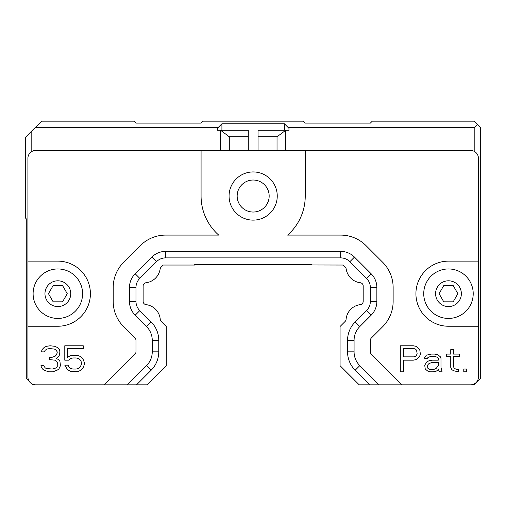 <?xml version="1.0" encoding="UTF-8"?>
<svg xmlns="http://www.w3.org/2000/svg" width="506" height="506" viewBox="0 0 506 506"><rect width="100%" height="100%" fill="white"/><g stroke="black" fill="none" stroke-linecap="round" stroke-linejoin="round"><path stroke-width="0.76" d="M355.18 370.234A26.046 26.046 0 0 1 347.559 351.822L354.073 351.822L354.073 340.374A8891.54 2.524 180 0 0 347.559 340.374A26.046 26.046 0 0 1 355.187 321.961A8967.522 2.909 45 0 0 359.791 326.566A19.532 19.532 0 0 0 354.073 340.374A19.532 19.532 0 0 1 359.791 326.566L371.138 315.219A19.532 19.532 0 0 0 376.862 301.412L376.862 287.566A19.532 19.532 0 0 0 371.138 273.759L354.472 257.092A19.532 19.532 0 0 0 340.664 251.374L165.664 251.374A19.532 19.532 0 0 0 151.851 257.092L135.184 273.759A19.532 19.532 0 0 0 129.466 287.566L129.466 301.412A19.532 19.532 0 0 0 135.184 315.219L146.531 326.566A8974.922 2.593 -45 0 0 151.142 321.961A26.046 26.046 0 0 1 158.77 340.374L152.255 340.374A19.532 19.532 0 0 0 146.531 326.566A19.532 19.532 0 0 1 152.249 340.374L152.249 351.822A8857.359 2.132 0 0 0 158.764 351.828A26.046 26.046 0 0 1 151.142 370.234A8929.894 2.897 -135 0 0 146.531 365.629A19.532 19.532 0 0 0 152.249 351.822A19.532 19.532 0 0 1 146.531 365.629L127.329 384.832L147.126 384.832L166.246 365.705L166.246 326.49L161.199 321.436A3.257 3.257 0 0 1 160.257 319.406A16.274 16.274 0 0 0 146 304.631A3.257 3.257 0 0 1 143.135 301.399L143.135 285.985A3.257 3.257 0 0 1 146 282.753A16.274 16.274 0 0 0 160.124 269.047A3.257 3.257 0 0 1 161.041 267.238L163.236 265.043L194.57 265.043L194.57 264.72L343.093 265.043L345.282 267.238A3.257 3.257 0 0 1 346.199 269.047A16.274 16.274 0 0 0 360.323 282.753A3.257 3.257 0 0 1 363.188 285.985L363.188 301.399A3.257 3.257 0 0 1 360.323 304.631A16.274 16.274 0 0 0 346.072 319.406A3.257 3.257 0 0 1 345.13 321.436L340.076 326.49L340.076 365.705L359.203 384.832L379 384.832L359.791 365.629A19.532 19.532 0 0 1 354.073 351.822A19.532 19.532 0 0 0 359.791 365.629A8975.732 2.606 135 0 0 355.187 370.234L369.791 384.832M438.272 362.397L438.272 365.718L436.102 368.488L433.389 369.595L430.138 369.595L427.968 368.488L427.425 366.274L427.968 364.611L429.05 363.504L432.307 362.397L438.272 362.397M413.857 356.856L403.554 356.856L403.554 348.545L413.857 348.545L415.489 349.096L416.571 350.203L417.115 353.53L416.571 355.193L415.489 356.3L413.857 356.856M347.565 340.374L347.565 351.822M151.136 321.968L139.789 310.614A13.023 13.023 0 0 1 135.975 301.412L135.975 287.566A13.023 13.023 0 0 1 139.789 278.363L156.455 261.697A13.023 13.023 0 0 1 165.658 257.883L340.664 257.883A13.023 13.023 0 0 1 349.874 261.697L366.534 278.363A13.023 13.023 0 0 1 370.348 287.566L370.348 301.412A13.023 13.023 0 0 1 366.534 310.614L355.187 321.968M158.764 351.828L158.764 340.374M136.538 384.832L151.136 370.234M463.774 371.815L463.774 369.045L466.488 369.045L466.488 371.815L463.774 371.815M458.347 371.815L453.465 370.708L451.839 369.595L450.751 367.381L450.751 356.3L446.412 356.3L446.412 354.086L450.751 354.086L450.751 349.652L453.465 349.652L453.465 354.086L459.435 354.086L459.435 356.3L453.465 356.3L453.465 366.274L454.008 367.938L455.634 369.045L458.347 369.595L458.347 371.815M439.36 371.815L438.272 369.045L437.734 370.152L436.102 371.259L433.389 371.815L430.138 371.815L427.968 371.259L425.255 369.045L424.711 365.168L426.881 361.841L429.05 360.734L432.307 360.177L438.272 360.177L438.272 358.514L437.734 357.407L434.477 356.3L431.22 356.3L427.968 357.407L427.425 358.514L424.711 358.514L424.711 357.407L426.337 355.193L431.22 354.086L434.477 354.086L437.734 354.636L440.441 356.856L440.985 358.514L440.985 367.381L442.073 371.815L439.36 371.815M420.372 354.086L419.828 355.743L418.203 357.963L416.033 359.627L413.32 360.177L403.554 360.177L403.554 371.815L400.297 371.815L400.297 345.775L413.32 345.775L416.033 346.325L418.203 347.989L419.828 350.203L420.372 354.086M57.203 370.152L52.858 371.815L48.519 371.815L44.18 370.152L42.555 369.045L41.467 367.381L40.923 365.718L43.636 365.718L45.268 367.938L46.35 368.488L52.32 369.045L56.115 367.938L57.741 365.718L57.741 363.504L56.659 361.284L55.034 360.177L49.607 359.627L49.607 357.407L51.776 357.407L55.034 356.3L56.115 355.193L57.203 352.973L57.203 351.866L56.115 350.203L54.49 349.096L49.607 348.545L46.894 349.096L45.268 350.203L44.18 351.866L41.467 351.866L42.011 349.652L44.18 347.432L46.35 346.325L50.151 345.775L55.034 346.325L57.203 347.432L59.373 349.652L59.91 351.866L59.373 355.193L58.285 356.856L56.115 358.514L58.829 359.627L59.91 361.284L60.454 365.718L58.829 369.045L57.203 370.152M64.793 360.177L64.793 345.775L83.243 345.775L83.243 348.545L67.507 348.545L67.507 357.407L70.22 355.743L76.191 355.193L78.904 355.743L81.618 357.407L83.243 359.627L84.325 362.397L84.325 364.611L83.243 367.381L81.618 369.595L78.904 371.259L76.191 371.815L70.22 371.259L67.507 369.595L64.793 365.168L68.051 365.168L69.139 367.381L70.764 368.488L72.934 369.045L76.191 369.045L78.36 368.488L79.986 367.381L81.618 364.054L81.074 361.284L79.986 359.627L78.36 358.514L76.191 357.963L72.934 357.963L70.764 358.514L68.595 360.177L64.793 360.177M448.474 261.14L478.423 261.14L478.423 326.243L448.474 326.243A32.555 32.555 0 0 1 415.919 293.689A32.555 32.555 0 0 1 448.474 261.14M57.855 326.243L27.906 326.243L27.906 261.14L57.855 261.14A32.555 32.555 0 0 1 90.403 293.689A32.555 32.555 0 0 1 57.855 326.243M127.329 384.832L104.312 384.832L135.02 354.124A3.257 3.257 0 0 0 135.975 351.822L135.975 340.374A3.257 3.257 0 0 0 135.02 338.071L123.679 326.731A35.806 35.806 0 0 1 113.192 301.412L113.192 287.566A35.806 35.806 0 0 1 123.679 262.247L140.339 245.587A35.806 35.806 0 0 1 165.664 235.094L218.712 235.094A52.08 52.08 0 0 1 201.078 196.037L201.078 150.459L305.245 150.459L305.245 196.037A52.08 52.08 0 0 1 287.61 235.094L340.664 235.094A35.806 35.806 0 0 1 365.983 245.587L382.65 262.247A35.806 35.806 0 0 1 393.137 287.566L393.137 301.412A35.806 35.806 0 0 1 382.65 326.731L371.303 338.071A3.257 3.257 0 0 0 370.348 340.374L370.348 351.822A3.257 3.257 0 0 0 371.303 354.124L402.017 384.832L379 384.832M478.423 326.243L478.423 377.021A7.811 7.811 0 0 1 470.612 384.832L402.017 384.832M305.245 150.459L470.612 150.459A7.811 7.811 0 0 1 478.423 158.277L478.423 261.14M104.312 384.832L35.717 384.832A7.811 7.811 0 0 1 27.906 377.021L27.906 326.243M27.906 261.14L27.906 158.277A7.811 7.811 0 0 1 35.717 150.459L201.078 150.459M277.25 196.037A24.086 24.086 0 0 1 241.122 216.897A24.086 24.086 0 0 1 241.122 175.171A24.086 24.086 0 0 1 277.25 196.037M470.612 384.832L474.192 384.832L480.7 378.324L480.7 127.676L474.192 121.168L372.302 121.168L370.348 123.116L305.245 123.116L303.29 121.168L203.032 121.168L201.078 123.116L135.975 123.116L134.02 121.168L41.574 121.168L35.066 127.676L218.004 127.676M31.638 383.687L32.789 384.832L35.717 384.832M67.247 293.689L62.548 301.829L53.155 301.829L48.456 293.689L53.155 285.555L62.548 285.555L67.247 293.689M57.855 268.952A24.737 24.737 0 0 0 36.426 306.06A24.737 24.737 0 0 0 79.278 306.06A24.737 24.737 0 0 0 57.855 268.952A24.737 24.737 0 0 0 36.426 306.06A24.737 24.737 0 0 0 79.278 306.06A24.737 24.737 0 0 0 57.855 268.952M457.873 293.689L453.174 301.829L443.775 301.829L439.075 293.689L443.775 285.555L453.174 285.555L457.873 293.689M448.474 268.952A24.737 24.737 0 0 0 427.051 306.06A24.737 24.737 0 0 0 469.897 306.06A24.737 24.737 0 0 0 448.474 268.952A24.737 24.737 0 0 0 427.051 306.06A24.737 24.737 0 0 0 469.897 306.06A24.737 24.737 0 0 0 448.474 268.952M474.192 151.332L474.192 127.676L477.443 124.419M474.192 383.965L474.192 384.832M31.808 151.509L31.808 130.934L25.3 137.442L25.3 217.846L26.274 218.82L26.274 378.324L29.051 381.1M474.192 127.676L288.319 127.676M31.808 130.934L35.066 127.676M160.257 319.406A16.274 16.274 0 0 0 146 304.631M143.135 285.985A3.257 3.257 0 0 1 146 282.753A16.274 16.274 0 0 0 160.124 269.047M311.753 264.72L194.57 264.72M345.282 267.238L343.093 265.043M345.13 321.436A3.257 3.257 0 0 0 346.072 319.406M360.323 282.753A3.257 3.257 0 0 1 363.188 285.985M363.188 301.399A3.257 3.257 0 0 1 360.323 304.631M285.713 130.282L285.713 150.459L285.713 130.282L277.029 136.791L277.029 150.459M248.282 150.459L248.282 130.282L221.913 130.282L221.913 123.768L284.41 123.768L284.41 130.282L258.047 130.282L258.047 150.459M220.61 150.459L220.61 130.282L229.294 136.791L229.294 150.459M258.047 136.791L277.029 136.791M284.41 123.768L288.97 128.328L288.97 130.282L284.41 130.282M221.913 130.282L217.359 130.282L217.359 128.328L221.913 123.768M229.294 136.791L248.282 136.791M269.167 196.037A16.009 16.009 0 0 1 245.157 209.895A16.009 16.009 0 0 1 245.157 182.173A16.009 16.009 0 0 1 269.167 196.037M135.184 315.219L139.789 310.614M129.466 301.412L135.975 301.412M129.466 287.566L135.975 287.566M135.184 273.759L139.789 278.363M151.851 257.092L156.455 261.697M165.664 251.374L165.658 257.883M340.664 251.374L340.664 257.883M354.472 257.092L349.874 261.697M371.138 273.759L366.534 278.363M376.862 287.566L370.348 287.566M376.862 301.412L370.348 301.412M371.138 315.219L366.534 310.614M57.855 280.798A12.89 12.89 0 0 1 69.018 300.134A12.89 12.89 0 0 1 46.691 300.134A12.89 12.89 0 0 1 57.855 280.798M448.474 280.798A12.89 12.89 0 0 1 459.638 300.134A12.89 12.89 0 0 1 437.31 300.134A12.89 12.89 0 0 1 448.474 280.798"/></g></svg>
